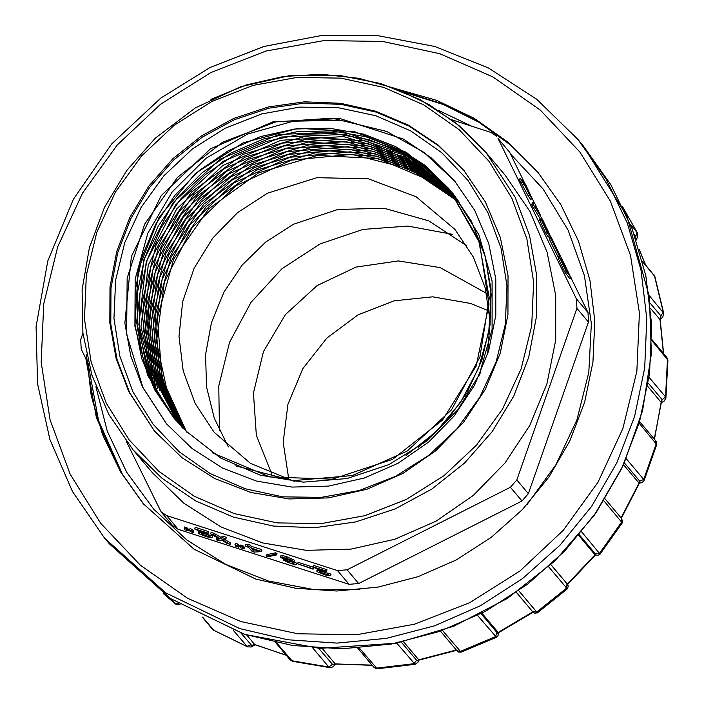 <?xml version="1.0" encoding="UTF-8"?>
<svg xmlns="http://www.w3.org/2000/svg" width="704" height="704" viewBox="0 0 704 704"><rect width="100%" height="100%" fill="white"/><g stroke="black" fill="none" stroke-linecap="round" stroke-linejoin="round"><path stroke-width="1.06" d="M649.22 295.618L663.643 313.113L662.904 316.747L660.158 319.757L660.871 315.85L650.135 303.125M654.491 439.278L661.179 402.336L662.235 399.705L648.243 383.099M639.355 483.164L638.915 482.918L639.786 481.219L624.36 462.915M595.258 554.875L595.346 553.793L579.313 534.776M481.07 613.73L497.042 632.667L497.605 633.213L498.089 632.315L498.274 632.738M401.377 642.189L416.627 660.282L417.27 660.801L418.713 659.842L417.903 662.279L415.096 664.321L396.66 643.148M318.683 648.296L333.018 664.963L335.227 663.863L372.31 665.377M241.094 633.213L251.671 645.366L254.707 644.53L286.326 655.345M254.707 644.53L246.708 635.034M335.227 663.863L322.274 648.498M418.607 659.683L403.48 641.74M498.089 632.315L482.011 613.237M550.889 564.714L567.582 584.443L550.95 564.661M578.75 535.454L594.915 554.629M623.55 464.693L638.915 482.918M647.715 386.364L661.179 402.336M650.672 308.484L659.894 319.422M538.287 172.674L510.576 145.05L478.755 122.188L443.608 104.632L405.979 92.822M88.026 363.15L98.569 420.649L122.206 473.801M396.414 88.915L436.594 100.364L474.144 118.298L508.024 142.234L537.328 171.521L560.798 204.618L578.486 241.208L589.917 280.333L594.792 320.954L592.988 362.014L584.549 402.442L569.703 441.162L548.83 477.162L522.474 509.502L491.339 537.328L456.245 559.909L418.097 576.655L377.916 587.127L336.741 591.052L295.654 588.315L255.746 579.005L194.066 549.208L143.229 503.721L120.278 471.513L96.36 417.454L85.976 358.97M630.441 224.506L637.314 232.751L637.727 236.482L636.196 240.064M635.95 239.325L635.791 236.447L634.33 234.714M654.852 276.487L642.629 261.765M649.079 377.388L665.509 396.871L665.914 398.165M667.938 360.202L651.886 340.666M626.243 458.682L643.702 479.398L644.081 480.665M656.718 444.611L639.179 423.21M581.689 531.89L600.098 554.136M595.206 554.849L597.766 555.359L600.054 554.171M595.346 553.793L599.588 553.124L621.72 521.91L621.482 518.302L622.714 521.453L622.23 522.914L603.962 500.852M518.769 590.77L537.442 612.876M567.274 584.021L568.322 586.054L567.327 588.896L548.645 566.773M442.543 630.52L461.155 652.15M496.452 637.305L477.611 615.49M359.348 648.094L377.291 668.791M276.461 642.717L292.538 661.346M335.438 664.25L333.335 666.565L331.109 667.586L328.821 667.022L312.682 647.874M202.629 617.241L213.778 630.282M254.989 644.846L251.31 646.95L247.562 646.87L233.552 630.573M180.092 604.71L175.745 604.111L170.896 598.814M330.546 575.617L319.889 572.29L319.81 571.674L326.568 571.481L326.929 569.686L313.579 565.391L313.06 566.87L313.562 567.477L323.083 570.53L317.847 570.495L316.844 571.076L318.12 572.132L325.213 575.001L330.546 575.617L331.065 574.138L321.499 571.463M317.847 570.495L318.366 569.017L317.337 569.395L316.818 570.874M313.157 567.186L298.091 562.338L297.572 563.816L313.095 569.202L313.614 567.723L313.157 567.186L312.638 568.665L297.572 563.816M296.182 564.564L288.253 562.593L285.762 561L290.127 561.836L285.428 559.75L283.448 558.598L283.703 558.096L294.052 561.801L290.726 559.918L286.026 558.114L280.412 557.181L285.331 560.146L283.087 560.094L294.844 564.872L296.182 564.564L296.701 563.086L290.189 561.651M294.052 561.801L294.571 560.322L286.546 556.635L282.374 555.57L280.931 555.702L280.412 557.181M275.537 552.834L266.86 554.655L266.341 556.142L267.837 556.767L276.514 554.946L277.033 553.467L275.537 552.834L275.018 554.321L266.341 556.142M245.133 545.952L248.785 547.536L252.085 551.452L254.074 552.094L261.474 551.619L261.994 550.141L261.51 549.569L251.337 546.295L250.263 545.028L247.755 544.218L247.236 545.697L248.31 546.973L245.133 545.952L245.652 544.465L247.465 545.054M242.766 545.609L240.777 544.975L240.258 546.454L240.935 547.941L244.103 548.962L244.622 547.483L242.766 545.609L242.246 547.096L240.258 546.454M237.477 543.91L235.497 543.277L234.978 544.755L235.646 546.242L238.823 547.263L239.342 545.785L237.477 543.91L236.958 545.389L234.978 544.755M216.084 539.827L219.252 540.848L221.329 540.003L226.917 543.312L230.085 544.333L222.253 539.827L225.922 538.815L226.442 537.337L223.274 536.316L220.748 537.214L214.28 533.43L211.112 532.409L210.593 533.887L219.349 538.894L216.084 539.827L216.603 538.34L217.791 538.006M230.085 544.333L230.604 542.846L224.347 539.255M212.115 537.522L201.458 534.195L201.379 533.579L208.129 533.386L208.498 531.59L195.14 527.296L194.63 528.774L195.131 529.373L204.653 532.435L199.417 532.4L198.414 532.981L199.69 534.037L206.782 536.906L212.115 537.522L212.634 536.043L203.069 533.368M199.417 532.4L199.936 530.922L198.906 531.291L198.387 532.778M192.007 529.285L190.027 528.651L189.508 530.13L190.177 531.617L193.354 532.638L193.873 531.15L192.007 529.285L191.488 530.763L189.508 530.13M186.718 527.586L184.738 526.944L184.219 528.431L184.897 529.91L188.065 530.93L188.584 529.452L186.718 527.586L186.199 529.065L184.219 528.431M571.164 278.159L587.972 312.558L588.491 322.045L528.37 493.724L521.99 500.984L358.644 583.51L349.096 584.302L178.218 529.329L172.691 525.642L161.11 511.905L166.637 515.592L178.218 529.329M349.096 584.302L337.515 570.566L166.637 515.592M565.215 265.707L563.499 262.196L559.733 257.866L558.325 258.57L564.441 271.586L569.862 278.819L571.27 278.106L561.546 261.448L565.215 265.707L563.658 266.253M550.906 238.638L549.498 239.351L558.026 256.802L558.474 257.33L559.882 256.626L550.906 238.638L559.434 256.089L558.026 256.802M548.979 233.983L551.144 237.811L546.506 227.559L540.918 219.058L539.51 219.771L545.389 232.549L548.108 236.808L549.516 236.095L542.74 222.746L545.758 226.714L549.393 234.018L548.583 234.186M548.513 236.606L549.736 238.524L551.144 237.811M534.107 202.048L532.954 203.905L543.074 220.414L534.97 206.994L535.902 205.726L534.107 202.048L532.699 202.761L531.546 204.618L540.487 219.278M528.211 195.765L530.649 199.434L532.057 198.722L531.766 197.604L525.351 184.14L520.529 178.42L519.121 179.124L528.211 195.765L529.619 195.061L532.057 198.722M498.071 138.556L509.652 152.293L498.071 138.556L576.391 298.822L587.972 312.558M509.652 152.293L525.034 183.762M531.617 197.243L533.993 202.101M535.806 205.806L540.742 215.899M542.969 220.466L545.75 226.151M550.792 236.482L563.174 261.818M565.11 265.769L569.237 274.217M487.626 354.306L490.046 320.866L485.197 287.892L473.308 256.925L454.934 229.416L416.117 196.777L368.342 178.86L316.862 177.637L267.326 193.239L237.574 212.643L212.766 238.075L194.172 268.233L182.723 301.585L179.027 336.433L183.251 370.99L195.184 403.506L214.227 432.318L250.51 463.452L295.002 481.642M228.369 446.934L214.262 418.158L206.562 386.918L205.612 354.587L211.455 322.564L223.837 292.274L242.202 265.03L265.76 242.018L293.48 224.259L337.885 209.475L384.322 208.27L428.666 220.757L466.946 245.828M152.372 472.718L183.946 503.298L221.091 526.988L262.372 542.881L306.214 550.361L350.909 549.138L394.768 539.264L436.084 521.127L473.282 495.405L504.918 463.1L529.795 425.445L546.946 383.891L555.711 340.041L555.755 295.574L547.078 252.199L530.015 211.578L505.217 175.287L485.918 152.39L515.117 197.217L529.531 235.321L536.721 275.581L536.457 316.677L528.739 357.271L513.832 396.009L492.219 431.64L464.605 462.986L431.904 489.025L395.19 508.886L355.652 521.937L314.609 527.736L273.398 526.099L233.367 517.079L195.835 500.975L162.034 478.306L133.074 449.821L152.372 472.718M128.744 391.618L116.107 358.213L109.798 322.907L110.035 286.88L116.794 251.293L129.862 217.325L148.817 186.094L173.026 158.611L201.696 135.784L233.886 118.369L268.541 106.929L304.533 101.842L340.666 103.277L375.76 111.188L408.663 125.312L438.293 145.182L463.681 170.157L485.426 201.978L500.386 237.582L507.989 275.616L507.954 314.6L500.262 353.047L485.232 389.47L463.426 422.479L435.679 450.806L403.075 473.352L366.854 489.262L328.407 497.913L289.212 498.986L250.782 492.43L214.588 478.491L182.028 457.723L154.343 430.91L128.744 391.618M212.458 452.866L269.773 476.934L332.332 479.195L392.55 459.342L442.587 419.998L476.15 366.089L488.981 304.19L479.468 242.519L448.774 188.478L406.34 152.337L354.473 131.613L298.258 128.313L243.329 142.78L195.272 173.571L159.007 217.483L138.16 270.213L134.939 326.269L147.629 375.294L174.02 418.238L186.261 431.297L174.073 418.273L154.818 389.99L141.636 358.538L135.054 325.063L135.186 290.62L142.094 256.564L155.54 224.409L174.882 195.369L199.443 170.482L228.422 150.621L260.603 136.576L294.703 129.052L329.402 128.198L363.405 134.068L395.516 146.529L424.477 165L449.002 188.778L478.579 239.589L489.262 297.906L479.908 356.822L451.554 409.807L407.238 451L352.396 475.508L292.996 480.682L235.717 465.863M459.342 202.426L409.904 168.995L351.754 154.352L291.377 160.169L236.016 185.636L191.99 227.832L164.384 282.022L156.429 341.502L168.995 399.643M458.313 200.922L408.998 166.971L350.495 151.782L289.942 157.291L234.15 182.767L189.763 225.183L162.114 279.435L154.238 339.495L167.13 397.883M457.362 199.566L408.1 164.93L349.527 149.248L288.394 154.475L232.346 179.828L187.642 222.402L159.764 277.209L152.011 337.445L165.264 396.097M456.298 198.088L407.018 162.853L348.216 146.687L286.977 151.606L230.358 177.038L185.451 219.718L157.476 274.648L149.802 335.227L163.337 394.161M455.303 196.733L406.226 160.873L347.213 144.17L285.419 148.79L228.51 174.09L183.278 217.008L155.162 272.325L147.611 333.265L161.498 392.436M454.212 195.281L404.994 158.743L345.902 141.618L283.906 145.957L226.486 171.354L181.034 214.386L152.847 269.931L145.411 331.206L159.641 390.57M453.165 193.908L404.272 156.825L344.819 139.119L282.445 143.123L224.778 168.318L178.948 211.534L150.586 267.414L143.211 329.023L157.705 388.661M452.056 192.5L403.005 154.686L343.552 136.567L280.905 140.316L222.886 165.466L176.713 208.903L148.262 265.082L141.02 326.946L155.857 386.76M453.226 193.767L404.844 154.158L345.118 134.402L281.635 136.99L222.561 161.577L175.437 204.996L146.274 261.677L138.82 324.465L154.035 385.035M405.988 455.462L436.04 431.798L460.513 402.442L478.412 368.65L488.743 331.936L491.102 294.158L485.373 257.057L471.786 222.121L451 191.118L402.53 151.483L342.61 131.727L279.039 134.429L219.982 159.174L172.964 202.752L143.845 259.653L136.62 322.582L152.117 383.126M175.129 419.54L156.341 391.398L143.484 359.902L137.13 326.33L137.509 292.098L144.619 258.227L158.127 226.336L177.646 197.349L202.25 172.656L231.167 152.962L263.358 139.049L297.273 131.63L331.962 130.856L365.86 136.778L397.848 149.213L426.73 167.649L451.229 191.426L471.143 220.792L484.59 253.678L490.97 288.895L490.098 324.896L481.932 360.061L466.84 393.026L445.482 422.479L418.607 447.181M176.361 420.957L157.854 392.718L145.314 361.187L139.26 327.756L139.885 293.462L147.198 259.811L160.899 227.982L180.488 199.25L205.19 174.671L234.142 155.17L266.138 141.522L300.071 134.244L334.699 133.54L368.614 139.568L400.453 152.029L429.07 170.377L453.438 194.084L478.94 234.793L492.087 281.054L492.087 329.446L478.79 376.446M177.443 422.18L148.65 367.532L141.249 305.765L156.174 244.675L191.567 192.007L243.03 154.37L304.022 136.682L366.634 141.099L423.421 167.138M179.502 424.6L150.832 370.04L143.484 308.405L158.365 247.5L193.723 194.718L244.886 157.194L305.659 139.401L368.386 143.616L424.978 169.303M179.441 424.274L152.196 369.697L145.895 308.378L161.436 248.186L196.865 196.46L247.922 159.43L308.132 141.997L370.119 146.159L426.448 171.424M181.826 427.134L154.484 372.654L148.086 311.529L163.469 251.319L198.774 199.417L249.454 162.422L309.646 144.734L371.633 148.614L427.882 173.536M183.066 428.437L156.394 374.026L150.401 313.007L166.003 253.238L201.221 201.863L251.856 164.982L311.573 147.391L373.296 151.14L429.431 175.718M184.281 429.704L158.189 375.17L152.724 314.732L168.546 255.2L203.764 204.16L254.038 167.666L313.597 150.058L374.889 153.604L430.83 177.822M185.46 430.892L160.081 376.517L155.065 316.122L171.063 257.189L206.298 206.51L256.406 170.236L315.445 152.733L376.596 156.147L432.309 179.969M186.683 432.106L161.955 377.881L157.406 317.759L173.624 259.134L208.762 208.842L258.641 172.858L317.434 155.408L378.171 158.594L433.814 182.125M186.261 431.297L220.519 457.943L260.322 475.209L303.248 482.143L346.993 478.553L389.013 464.534L426.659 441.109L457.829 409.693L480.92 372.011M166.628 423.984L143.026 387.658L126.606 334.338L127.169 278.106L144.646 224.162L177.443 177.452L222.534 142.287L275.766 121.915L332.235 118.193L386.751 131.481L423.966 152.442L455.18 181.579M386.751 131.481L340.771 120.314L293.401 121.167L247.412 134.112L206.07 158.242L172.11 191.998L147.858 233.226L135.133 279.074L134.939 326.269M142.542 387.086L166.39 423.694L192.174 448.668L222.508 468.019L256.221 480.99L292.019 487.098L328.522 486.103L364.338 478.042L398.077 463.223L428.446 442.226L454.291 415.844L474.602 385.097L488.611 351.164L495.766 315.348L495.801 279.039L488.717 243.61L474.786 210.443L454.529 180.805L430.883 157.546L403.278 139.031L339.944 118.51L272.765 121.915L210.496 148.79L161.242 195.65L131.419 256.388L124.898 323.092L130.768 355.978L142.542 387.086M588.491 322.045L576.91 308.308L576.391 298.822M82.914 333.318L80.678 339.698L81.198 349.184L88.933 365.015M126.148 441.17L161.11 511.905M521.99 500.984L510.409 487.247L516.789 479.987L528.37 493.724M337.515 570.566L347.063 569.774L358.644 583.51M496.478 136.101L490.952 132.405L451.766 119.794M510.409 487.247L347.063 569.774M576.91 308.308L516.789 479.987M438.583 110.449L471.891 126.271M359.894 589.67L313.562 589.521L268.321 580.976L225.597 564.318L186.921 540.082L153.604 509.115L126.711 472.322L107.298 431.174L95.964 386.778M510.391 153.798L543.066 188.954L568.137 230.217L584.373 275.651L591.395 323.638L588.843 372.442L576.919 419.874L555.975 464.631L527.067 504.574M143.924 504.539L121.167 472.63L103.884 437.58L92.338 399.916L86.953 360.958M538.815 173.307L510.585 144.927L478.016 121.458L442.121 103.62L403.374 91.705M86.416 354.57L91.194 395.322L102.555 434.509L120.261 471.24L143.678 504.258M526.539 187.026L530.288 195.175L524.674 184.818L526.539 187.026L525.906 187.343M520.529 178.42L522.245 181.94L520.837 182.653M522.245 181.94L524.137 184.184L522.729 184.897M524.137 184.184L529.619 195.061M543.074 220.414L542.45 220.73M534.459 206.967L533.051 207.68M532.954 203.905L531.546 204.618M540.918 219.058L546.797 231.836L549.516 236.095M550.625 237.345L549.217 238.058M559.434 256.089L559.882 256.626M559.733 257.866L565.849 270.873L571.27 278.106M188.065 530.93L187.238 530.182L187.757 528.695M187.238 530.182L186.199 529.065M193.354 532.638L192.526 531.881L193.046 530.402M192.526 531.881L191.488 530.763M208.129 533.386L208.604 531.722M208.085 533.201L208.498 531.59M207.979 533.069L194.63 528.774M209.519 536.615L210.038 535.137M225.922 538.815L222.754 537.794L220.229 538.692L213.77 534.908L210.593 533.887M213.77 534.908L214.28 533.43M222.754 537.794L223.274 536.316M220.229 538.692L220.748 537.214M238.823 547.263L237.987 546.506L238.506 545.028M237.987 546.506L236.958 545.389M244.103 548.962L243.285 548.205L243.804 546.726M243.285 548.205L242.246 547.096M253.528 550.986L251.293 548.346L258.702 550.73L253.528 550.986L253.722 549.12M261.474 551.619L250.818 547.774L251.337 546.295M260.99 551.047L261.51 549.569M250.818 547.774L249.744 546.506L250.263 545.028M249.744 546.506L247.236 545.697M254.795 549.472L254.038 549.507M276.514 554.946L275.018 554.321M293.718 563.702L294.237 562.223M290.127 561.836L290.611 560.454M289.758 561.396L290.171 560.226M313.095 569.202L312.638 568.665M326.568 571.481L327.034 569.818M326.524 571.296L326.929 569.686M326.41 571.164L313.06 566.87M327.95 574.71L328.469 573.232M486.508 293.304L440.194 267.59L398.341 260.929L356.048 267.115L317.196 285.569L285.349 314.609L263.437 351.56L253.466 393.034L256.362 435.222L271.85 474.25M488.673 310.79L470.404 303.424L432.714 296.85L394.354 300.74L358.195 314.802L326.946 337.99L302.94 368.562L287.98 404.237L283.184 442.332L288.913 480.005M219.472 430.707L218.803 385.977L229.566 342.214L251.064 302.289L281.89 268.814L320.021 243.971L362.965 229.398L407.906 226.046L452.461 234.309M645.48 264.774L639.206 249.454M663.432 353.285L660.026 319.554M654.254 439.006L661.311 402.468M621.13 517.871L639.056 483.05M567.371 584.153L595.056 554.77M498.203 632.482L532.796 611.882M418.713 659.842L456.333 649.994M335.333 664.022L372.082 665.104M254.822 644.679L286.158 655.151M244.57 634.33L292.486 645.506L341.818 648.789L391.257 644.081L439.507 631.506L485.311 611.398L527.454 584.276L564.837 550.862L596.473 512.037L621.544 468.811L639.373 422.312L649.51 373.78L651.675 324.474L645.814 275.695L632.086 228.721L610.852 184.791L582.666 145.05L577.843 139.33L606.03 179.071L627.264 223.001L640.992 269.975L646.844 318.754L644.679 368.06L634.55 416.592L616.713 463.082L591.65 506.317L560.014 545.142L522.632 578.556L480.489 605.669L434.685 625.777L386.434 638.352L336.996 643.069L287.663 639.786L239.747 628.602L165.686 592.821L104.641 538.208L109.463 543.937L170.509 598.55L244.57 634.33M240.856 621.535L297.889 633.82L356.567 634.709L414.603 624.193L469.797 602.659L520.001 570.944L563.306 530.253L598.039 482.17L622.864 428.525L636.838 371.395L639.408 312.954L630.485 255.473L610.403 201.142L579.946 152.064L540.276 110.106L492.923 76.894L439.701 53.706L382.659 41.43L323.99 40.533L265.945 51.058L210.76 72.582L160.547 104.306L117.242 144.989L82.518 193.081L57.684 246.717L43.718 303.855L41.149 362.287L50.072 419.778L70.154 474.1L100.61 523.186L140.281 565.136L187.634 598.347L240.856 621.535M635.791 236.447L637.05 232.346L622.626 206.8M660.871 315.85L663.23 312.242L654.482 275.818L642.497 261.237M662.235 399.705L665.509 396.871L667.498 359.19L666.794 357.271L651.904 339.601M639.786 481.219L643.702 479.398L656.278 443.494L655.706 440.722L639.637 421.652M537.434 612.876L534.424 613.219L532.55 611.6L536.73 612.075L566.623 588.095L567.019 583.845M532.506 611.538L516.402 592.434L532.506 611.538M456.87 650.628L460.222 651.49L495.458 636.671L497.042 632.667M373.78 667.119L376.262 668.166L413.996 663.705L416.627 660.282M292.433 661.311L290.039 659.762L291.658 660.748L328.821 667.022L332.297 664.444M213.699 630.238L246.84 646.334L250.879 644.82M163.566 593.762L174.698 603.328L178.253 603.566M210.901 99.361L246.338 84.929L283.518 76.481L321.411 74.246L358.978 78.276L395.182 88.466L429.009 104.544L459.536 126.042L485.918 152.39L455.69 122.874L420.27 99.686L380.934 83.644L339.064 75.302L289.441 75.654L240.768 86.68L195.36 107.853L155.355 138.178L126.711 170.509L104.482 207.416L89.443 247.614L82.122 289.687L82.87 332.974L91.881 375.091L108.821 414.524L133.074 449.821M511.817 198.07L488.954 161.216L459.166 129.721L423.614 104.782L383.662 87.375L340.833 78.153L296.789 77.484L253.202 85.378L211.772 101.552L174.073 125.365L141.566 155.91L115.491 192.007L96.844 232.285L86.363 275.185L84.436 319.053L91.133 362.208L106.207 402.996L129.07 439.85L158.858 471.346L194.41 496.285L234.362 513.691L277.191 522.914L321.235 523.582L364.822 515.68L406.252 499.514L443.951 475.702L476.458 445.157L502.533 409.059L521.18 368.782L531.661 325.882L533.588 282.014L526.891 238.858L511.817 198.07M133.003 391.908L153.014 424.151L179.071 451.713L210.179 473.528L245.142 488.761L282.612 496.83L321.156 497.42L359.286 490.503L395.542 476.362L428.525 455.523L456.975 428.798L479.794 397.206L496.1 361.97L505.278 324.43L506.968 286.044L501.107 248.283L487.916 212.59L467.905 180.347L441.848 152.786L410.74 130.97L375.778 115.738L338.307 107.668L299.763 107.078L261.633 113.995L225.377 128.137L192.394 148.975L163.944 175.701L141.126 207.293L124.819 242.537L115.641 280.069L113.951 318.454L119.812 356.215L133.003 391.908M154.827 431.482L129.703 392.762L117.084 359.401L110.774 324.148L110.986 288.165L117.709 252.622L130.724 218.689L149.609 187.466L173.747 159.984L202.338 137.139L234.45 119.68L269.042 108.178L304.973 103.013L341.062 104.35L376.138 112.138L409.05 126.139L438.715 145.886L464.165 170.729M546.797 231.836L545.389 232.549M545.758 226.714L544.623 227.295M541.138 220.176L539.73 220.889M565.849 270.873L564.441 271.586M208.199 536.703L208.718 535.225M203.174 535.146L203.694 533.667M201.458 534.195L201.714 533.482M290.726 559.918L291.245 558.439M286.026 558.114L286.546 556.635M281.855 557.049L282.374 555.57M288.253 562.593L288.666 561.414M285.428 559.75L285.859 558.527M283.448 558.598L283.624 558.105M326.63 574.798L327.149 573.32M321.614 573.25L322.124 571.762M319.889 572.29L320.144 571.578M639.126 249.198L645.577 264.889M660.167 319.722L663.608 353.487M639.399 483.164L621.403 518.197M595.47 554.954L567.635 584.514M533.086 612.225L498.3 632.914M456.606 650.311L418.766 660.185M109.463 543.937L170.544 598.576L244.64 634.374L319.616 648.358L396.255 643.227L453.904 626.19L507.443 598.435L554.831 561.009L594.273 515.337L623.348 465.133L642.62 410.661L651.394 353.839L649.361 296.692L626.824 215.926L582.666 145.05M104.641 538.208L72.486 491.542L49.861 439.454L37.567 383.794L36.054 326.55L47.775 261.034L73.392 199.214L111.681 144.003L160.838 98.014L210.056 67.496L263.877 46.49L320.417 35.737L377.687 35.614L434.738 46.429L488.391 67.892L536.677 99.246L577.843 139.33M637.34 232.795L622.556 206.65M663.67 313.201L654.843 276.443M653.91 274.771L654.834 276.417M665.931 398.138L667.946 360.122M661.531 402.6L664.127 401.148L665.931 398.024M666.794 357.271L667.938 360.122M644.081 480.682L656.753 444.523L656.762 442.763L655.688 440.695M639.32 483.164L641.872 482.698L644.116 480.568M600.028 554.233L622.292 522.826M621.482 518.302L605.158 498.925M537.354 612.955L567.424 588.826M461.058 652.194L496.522 637.278M461.102 652.168L458.665 652.045L456.843 650.602L440.519 631.233M496.408 637.322L498.071 635.501L498.265 632.685M357.834 648.199L373.762 667.102L375.575 668.483L377.194 668.8L415.21 664.312M292.468 661.329L329.965 667.656M290.039 659.762L275.51 642.523M213.743 630.265L247.641 646.906M212.458 629.182L202.224 617.03M163.434 593.666L175.006 603.618M283.087 560.094L283.36 559.31"/></g></svg>
